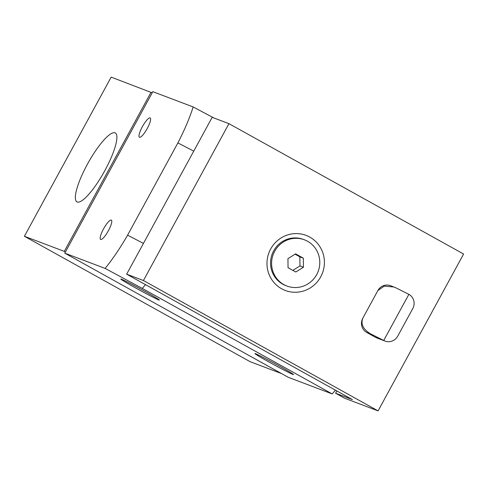 <?xml version="1.0" encoding="UTF-8"?>
<svg xmlns="http://www.w3.org/2000/svg" width="488" height="488" viewBox="0 0 488 488"><rect width="100%" height="100%" fill="white"/><g stroke="black" fill="none" stroke-linecap="round" stroke-linejoin="round"><path stroke-width="0.73" d="M87.444 164.139A39.43 9.181 -60.9 0 0 76.97 201.886A39.43 9.181 -60.9 0 0 104.792 170.696A39.43 9.181 -60.9 0 0 115.266 132.95A39.43 9.181 -60.9 0 0 87.444 164.139M142.374 126.685A11.041 2.568 -60.9 0 0 139.446 137.256A11.041 2.568 -60.9 0 0 147.236 128.521A11.041 2.568 -60.9 0 0 150.164 117.956A11.041 2.568 -60.9 0 0 142.374 126.685M103.547 228.86A11.041 2.568 -60.9 0 0 100.613 239.431A11.041 2.568 -60.9 0 0 108.403 230.696A11.041 2.568 -60.9 0 0 111.337 220.125A11.041 2.568 -60.9 0 0 103.547 228.86M144.942 291.397A21.948 0.726 -151.4 0 0 120.841 279.063A21.948 0.726 -151.4 0 0 135.286 287.743A21.948 0.726 -151.4 0 0 159.387 300.077A21.948 0.726 -151.4 0 0 144.942 291.397M279.032 365.89A21.948 0.726 -151.4 0 0 254.931 353.556A21.948 0.726 -151.4 0 0 269.376 362.236A21.948 0.726 -151.4 0 0 293.471 374.57A21.948 0.726 -151.4 0 0 279.032 365.89M316.7 274.598A24.711 24.016 110.7 0 0 304.439 239.815A24.711 24.016 110.7 0 0 274.683 251.259A24.711 24.016 110.7 0 0 286.95 286.035A24.711 24.016 110.7 0 0 316.7 274.598M304.439 239.815L303.396 239.419A24.711 24.016 110.7 0 0 273.646 250.862A24.711 24.016 110.7 0 0 285.907 285.645L286.95 286.035M320.72 276.83A29.439 28.615 -69.3 0 1 281.606 288.762A29.439 28.615 -69.3 0 1 270.663 249.02A29.439 28.615 -69.3 0 1 309.776 237.089A29.439 28.615 -69.3 0 1 320.72 276.83M213.799 117.931L193.163 106.945L152.817 91.677L64.782 253.15L288.255 377.303L332.194 393.926L142.24 288.396L145.528 284.656M378.078 410.884L463.6 254.022L228.951 123.665L143.429 280.521L378.078 410.884L344.546 398.196L335.61 393.23L352.373 399.574L126.66 274.177L212.182 117.321L228.951 123.665M362.785 318.237C360.577 324.215 363.231 329.455 370.746 333.957L383.727 340.453A10.516 10.217 110.7 0 0 385.038 341.063L376.943 338.001A10.516 10.217 -69.3 0 1 375.638 337.391L383.727 340.453L408.883 294.319L395.896 287.822L390.54 285.687A10.516 10.217 -69.3 0 0 377.877 290.555L362.785 318.237A10.516 10.217 -69.3 0 0 366.695 332.426L375.638 337.391M193.163 106.945C189.686 117.913 184.592 129.899 177.888 142.905L127.582 235.173C120.249 247.916 112.765 259 105.127 268.412L64.782 253.15M105.127 268.412L142.24 288.396M332.194 393.926L335.482 390.186M143.429 280.521L126.66 274.177M335.61 393.23L336.854 390.949M385.038 341.063A10.516 10.217 110.7 0 0 397.702 336.195L412.793 308.514A10.516 10.217 110.7 0 0 408.883 294.319M377.877 290.555L384.233 286.127L394.017 286.999M303.335 258.158L295.594 253.858L287.95 258.628L288.048 267.699L295.789 271.999L303.432 267.229L303.335 258.158L299.87 256.847L295.075 254.181M292.843 270.358L299.967 265.917L299.87 256.847M299.967 265.917L303.432 267.229M281.521 373.564L250.112 361.675L24.4 236.284L111.179 77.116L152.189 92.83M24.4 236.284L64.288 251.375L151.066 92.214M65.41 251.997L64.288 251.375M127.582 235.173L143.441 243.402M177.888 142.905L193.748 151.134M370.746 333.957L366.695 332.426"/></g></svg>
